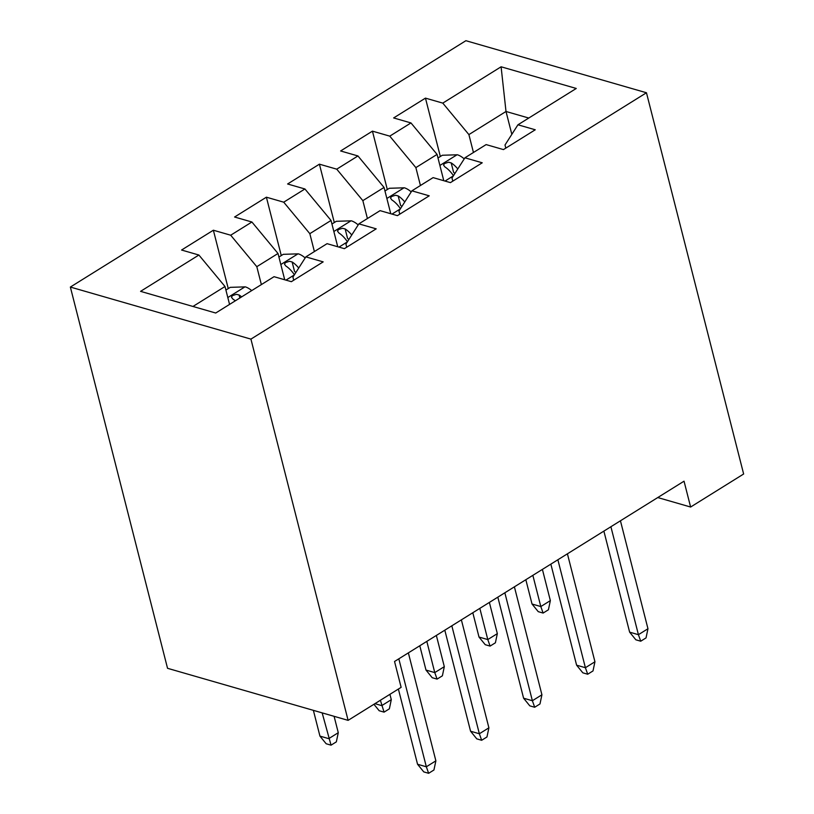 <?xml version="1.0" encoding="UTF-8"?>
<svg xmlns="http://www.w3.org/2000/svg" width="814" height="814" viewBox="0 0 814 814"><rect width="100%" height="100%" fill="white"/><g stroke="black" fill="none" stroke-linecap="round" stroke-linejoin="round"><path stroke-width="1.22" d="M657.743 497.547L690.618 507.03L684.035 481.186L394.536 661.487L401.129 687.342L348.107 720.359L167.542 668.304L70.36 287.057L465.893 40.7L646.458 92.755L250.926 339.112L70.36 287.057M511.833 134.33L506.003 111.477L501.098 66.789L442.785 103.113L425.457 98.128L393.64 117.938L410.968 122.934L389.764 136.142L372.436 131.146L340.618 150.966L357.946 155.952L336.742 169.17L319.414 164.174L287.607 183.984L304.924 188.98L283.72 202.187L266.392 197.192L234.585 217.012L251.902 222.008L230.698 235.215L213.37 230.22L181.563 250.03L198.891 255.026L225 286.497L192.959 306.461M501.098 66.789L576.261 88.461L517.938 124.786L505.006 145.004L505.799 148.128M198.891 255.026L140.568 291.351L215.72 313.024L274.043 276.689L291.361 281.685L323.178 261.874L305.85 256.878L327.065 243.671L344.383 248.667L376.2 228.846L358.872 223.86L380.077 210.643L397.405 215.639L429.222 195.828L411.894 190.832L433.099 177.625L450.427 182.621L482.234 162.8L464.916 157.804L486.121 144.597L503.449 149.593L535.256 129.782L517.938 124.786M261.365 284.585L256.807 266.687L278.012 253.48L284.717 279.772M230.698 235.215L256.807 266.687M251.902 222.008L278.012 253.48M314.387 251.567L309.829 233.669L331.033 220.452L337.739 246.744M283.72 202.187L309.829 233.669M304.924 188.98L331.033 220.452M305.85 256.878L292.918 277.096L293.722 280.219M367.409 218.539L362.851 200.641L384.055 187.434L390.761 213.726M336.742 169.17L362.851 200.641M357.946 155.952L384.055 187.434M358.872 223.86L345.94 244.078L346.733 247.202M420.431 185.511L415.873 167.613L437.077 154.406L443.783 180.698M389.764 136.142L415.873 167.613M410.968 122.934L437.077 154.406M411.894 190.832L398.962 211.05L399.755 214.174M473.453 152.493L468.895 134.595L506.003 111.477L528.764 118.04M442.785 103.113L468.895 134.595M464.916 157.804L451.984 178.032L452.777 181.156M690.618 507.03L743.64 474.002L646.458 92.755M348.107 720.359L250.926 339.112M229.558 304.395L225 286.497M425.457 98.128L440.333 156.502M372.436 131.146L387.311 189.53M319.414 164.174L334.3 222.548M266.392 197.192L281.278 255.576M213.37 230.22L228.256 288.594M603.876 531.104L629.629 632.152L638.42 634.686L610.897 526.729M647.964 628.744L646.031 637.901L640.73 641.208L638.42 634.686L647.964 628.744L620.441 520.787M640.73 641.208L635.846 639.794L629.629 632.152M437.983 157.967L442.338 155.26L457.397 154.772A19.587 10.47 58.1 0 1 464.224 158.883M457.783 168.966A19.587 10.47 -121.9 0 0 451.19 162.902L448.514 162.23L444.566 163.502L443.528 165.038L444.82 166.86A19.587 10.47 58.1 0 1 453.459 175.722M451.19 162.902L453.561 172.192A9.982 5.332 58.1 0 1 454.802 173.616M550.356 600.61L548.422 609.767L543.121 613.064L538.247 611.66L532.03 604.019L540.811 606.552L550.356 600.61L542.399 569.393M543.121 613.064L540.811 606.552L532.855 575.335M532.03 604.019L525.834 579.71M550.854 564.133L576.607 665.18L585.398 667.714L557.875 559.757M594.942 661.772L593.009 670.929L587.708 674.226L585.398 667.714L594.942 661.772L567.419 553.815M587.708 674.226L582.824 672.822L576.607 665.18M497.832 597.15L523.595 698.209L532.376 700.732L504.853 592.775M541.921 694.79L539.987 703.947L534.686 707.254L532.376 700.732L541.921 694.79L514.397 586.833M534.686 707.254L529.802 705.85L523.595 698.209M384.961 190.995L389.316 188.278L404.375 187.8A19.587 10.47 58.1 0 1 411.212 191.9M404.762 201.984A19.587 10.47 -121.9 0 0 398.168 195.92L395.502 195.248L391.544 196.52L390.506 198.056L391.799 199.888A19.587 10.47 58.1 0 1 400.437 208.74M398.168 195.92L400.539 205.22A9.982 5.332 58.1 0 1 401.78 206.634M497.334 633.628L495.4 642.785L490.099 646.092L485.225 644.688L479.008 637.047L487.79 639.57L497.334 633.628L489.377 602.421M490.099 646.092L487.79 639.57L479.833 608.363M479.008 637.047L472.812 612.739M331.939 224.013L336.294 221.306L351.353 220.818A19.587 10.47 58.1 0 1 358.191 224.929M351.74 235.012A19.587 10.47 -121.9 0 0 345.146 228.948L342.48 228.276L338.522 229.548L337.484 231.084L338.787 232.906A19.587 10.47 58.1 0 1 347.415 241.768M345.146 228.948L347.517 238.248A9.982 5.332 58.1 0 1 348.768 239.662M444.312 666.656L442.389 675.813L437.077 679.11L432.203 677.706L425.987 670.064L434.768 672.598L444.312 666.656L436.355 635.439M437.077 679.11L434.768 672.598L426.821 641.381M425.987 670.064L419.79 645.756M444.81 630.178L470.573 731.226L479.354 733.76L451.831 625.803M488.899 727.818L486.965 736.975L481.664 740.272L479.354 733.76L488.899 727.818L461.375 619.861M481.664 740.272L476.78 738.868L470.573 731.226M398.382 689.051L417.551 764.254L426.333 766.788L398.819 658.821M435.877 760.836L433.943 769.993L428.642 773.3L426.333 766.788L435.877 760.836L408.363 652.879M428.642 773.3L423.768 771.896L417.551 764.254M278.927 257.041L283.272 254.324L298.331 253.846A19.587 10.47 58.1 0 1 305.169 257.946M298.718 268.04A19.587 10.47 -121.9 0 0 292.124 261.966L289.458 261.294L285.5 262.576L284.462 264.112L285.765 265.934A19.587 10.47 58.1 0 1 294.393 274.796M292.124 261.966L294.495 271.266A9.982 5.332 58.1 0 1 295.747 272.68M374.928 703.652L381.756 705.626L391.29 699.674L389.926 694.311M391.29 699.674L389.367 708.831L384.066 712.138L380.382 700.254M384.066 712.138L379.182 710.734L373.931 704.273M225.905 290.059L230.25 287.352L245.319 286.864A19.587 10.47 58.1 0 1 251.709 290.598M241.636 296.876A19.587 10.47 -121.9 0 0 239.102 294.994L236.436 294.322L232.489 295.594L231.441 297.13L232.743 298.952A19.587 10.47 58.1 0 1 235.277 300.834M338.278 732.702L336.345 741.859L331.044 745.166L326.16 743.752L319.943 736.11L328.734 738.644L338.278 732.702L334.096 716.32M331.044 745.166L322.161 712.881M319.943 736.11L313.38 710.347M457.02 154.782L439.896 165.446M453.367 175.865L445.024 181.064M403.998 187.81L386.874 198.474M400.346 208.893L392.012 214.082M350.976 220.828L333.852 231.502M347.324 241.921L338.99 247.11M297.955 253.856L280.83 264.519M294.302 274.939L285.968 280.128M244.933 286.874L227.808 297.548M239.865 297.975L239.102 294.994"/></g></svg>
